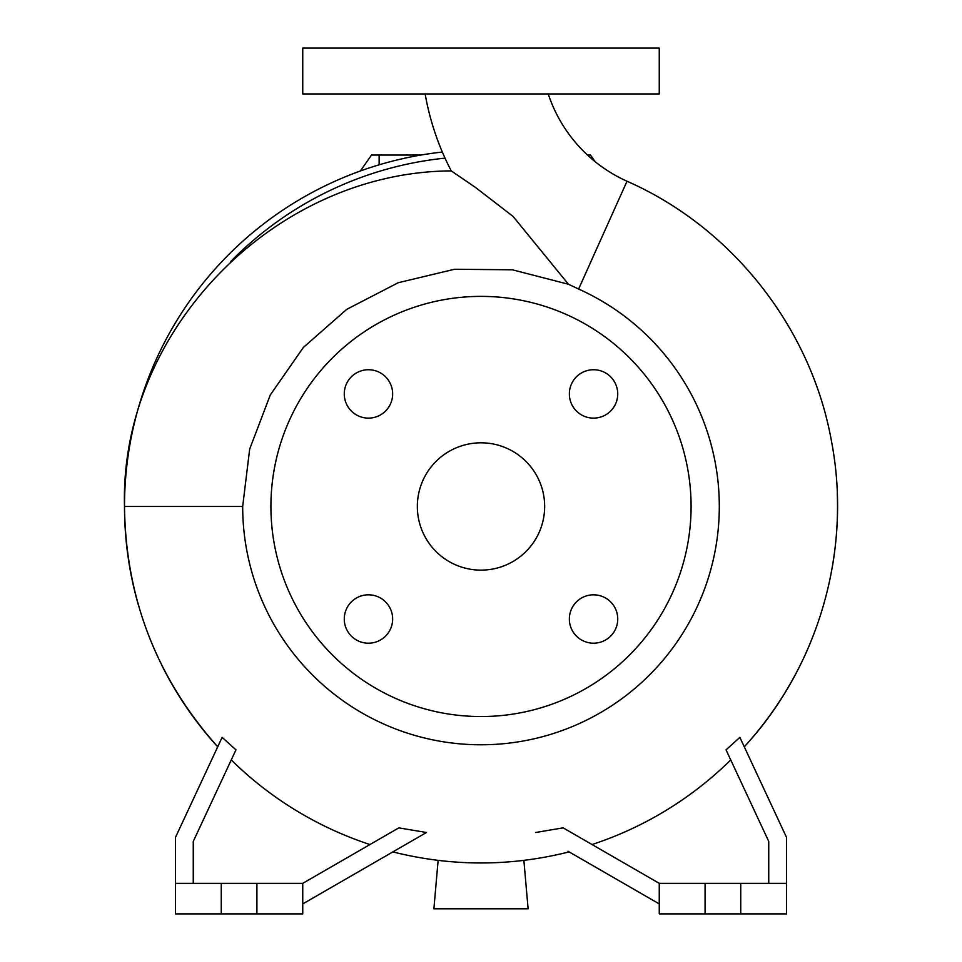 <?xml version="1.0" encoding="UTF-8"?>
<svg xmlns="http://www.w3.org/2000/svg" width="962" height="962" viewBox="0 0 962 962"><rect width="100%" height="100%" fill="white"/><g stroke="black" fill="none" stroke-linecap="round" stroke-linejoin="round"><path stroke-width="1.44" d="M425.144 93.939A265.608 265.608 0 0 0 451.25 170.899L475.42 187.398L513.023 216.378L568.47 284.259L578.607 289.045L627.008 181.229A145.923 145.923 0 0 1 548.232 93.939M569.348 618.999A24.194 24.194 0 0 0 593.542 643.193A24.194 24.194 0 0 0 617.736 618.999A24.194 24.194 0 0 0 593.542 594.817A24.194 24.194 0 0 0 569.348 618.999M344.264 618.999A24.194 24.194 0 0 0 368.458 643.193A24.194 24.194 0 0 0 392.652 618.999A24.194 24.194 0 0 0 368.458 594.817A24.194 24.194 0 0 0 344.264 618.999M344.264 393.927A24.194 24.194 0 0 0 368.458 418.121A24.194 24.194 0 0 0 392.652 393.927A24.194 24.194 0 0 0 368.458 369.733A24.194 24.194 0 0 0 344.264 393.927M569.348 393.927A24.194 24.194 0 0 0 593.542 418.121A24.194 24.194 0 0 0 617.736 393.927A24.194 24.194 0 0 0 593.542 369.733A24.194 24.194 0 0 0 569.348 393.927M627.008 181.229C732.443 227.645 811.495 328.319 831.577 441.75C852.224 549.699 818.915 666.125 744.287 746.825A356.505 356.505 0 0 0 810.581 642.375M832.587 565.452A356.505 356.505 0 0 0 837.265 493.193A356.505 356.505 0 0 1 837.505 506.469M568.47 284.259L512.409 269.805L454.581 269.252L398.208 282.732L346.777 309.319L303.379 347.426L270.298 394.949L249.675 449.098L242.677 506.469L124.495 506.469A356.505 356.505 0 0 1 442.352 152.056A356.505 356.505 0 0 0 124.495 506.469C119.685 329.774 275.493 171.873 451.25 170.899L451.491 171.056M242.677 506.469A238.323 238.323 0 0 0 481 744.78A238.323 238.323 0 0 0 578.607 289.045M691.089 506.469A210.089 210.089 0 0 0 481 296.38A210.089 210.089 0 0 0 270.911 506.469A210.089 210.089 0 0 0 481 716.546A210.089 210.089 0 0 0 691.089 506.469M417.34 506.469A63.66 63.66 0 0 0 481 570.129A63.66 63.66 0 0 0 544.66 506.469A63.66 63.66 0 0 0 481 442.809A63.66 63.66 0 0 0 417.34 506.469M193.254 883.344L193.254 841.461L235.955 749.867L222.126 737.361L175.421 837.505L175.421 913.9L302.741 913.9L302.741 883.344L256.914 883.344L256.914 913.9M175.421 883.344L256.914 883.344M786.579 883.344L659.259 883.344L659.259 913.9L786.579 913.9L786.579 837.505L739.874 737.361L726.045 749.867L768.746 841.461L768.746 883.344M481 93.939L659.259 93.939L659.259 48.1L302.741 48.1L302.741 93.939L481 93.939M740.74 883.344L740.74 913.9M705.086 883.344L705.086 913.9M592.039 844.54A355.844 355.844 0 0 0 730.735 759.944M568.025 851.262L659.259 903.919M392.905 851.875L392.857 851.899C451.623 866.654 510.377 866.654 569.143 851.899L569.107 851.887M659.259 883.344L563.155 827.861L535.545 832.503M221.26 883.344L221.26 913.9M369.961 844.54A355.844 355.844 0 0 1 231.265 759.944M302.741 903.919L426.455 832.503L398.845 827.861L302.741 883.344M360.341 170.995L371.512 155.05L420.959 155.05M587.493 155.05L590.488 155.05L595.117 161.652M161.64 664.922A356.505 356.505 0 0 0 217.713 746.825C156.698 678.318 125.625 598.196 124.495 506.469A356.505 356.505 0 0 0 138.215 604.437M523.869 860.389L528.114 908.801L433.886 908.801L438.131 860.389M445.021 158.129A350.192 350.192 0 0 0 230.856 261.387M379.136 164.815L379.136 155.05"/></g></svg>
